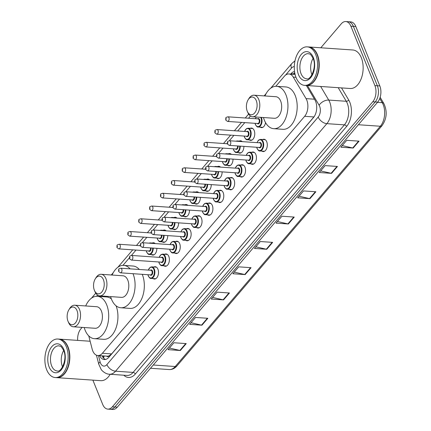 <?xml version="1.0" encoding="UTF-8"?>
<svg xmlns="http://www.w3.org/2000/svg" width="431" height="431" viewBox="0 0 431 431"><rect width="100%" height="100%" fill="white"/><g stroke="black" fill="none" stroke-linecap="round" stroke-linejoin="round"><path stroke-width="0.65" d="M152.24 243.057A6.179 3.707 93.9 0 1 153.555 242.761A6.179 3.707 93.9 0 1 155.23 243.59M163.117 230.31A6.179 3.707 93.9 0 1 164.432 230.014A6.179 3.707 93.9 0 1 166.107 230.844M174 217.563A6.179 3.707 93.9 0 1 175.309 217.267A6.179 3.707 93.9 0 1 176.99 218.097M184.877 204.822A6.179 3.707 93.9 0 1 186.192 204.526A6.179 3.707 93.9 0 1 187.868 205.355M195.755 192.075A6.179 3.707 93.9 0 1 197.069 191.779A6.179 3.707 93.9 0 1 198.745 192.609M206.638 179.328A6.179 3.707 93.9 0 1 207.952 179.032A6.179 3.707 93.9 0 1 209.628 179.862M217.515 166.587A6.179 3.707 93.9 0 1 218.829 166.291A6.179 3.707 93.9 0 1 220.505 167.115M228.398 153.84A6.179 3.707 93.9 0 1 229.712 153.544A6.179 3.707 93.9 0 1 231.388 154.373M239.275 141.093A6.179 3.707 93.9 0 1 240.59 140.797A6.179 3.707 93.9 0 1 242.265 141.627M250.152 128.352A6.179 3.707 93.9 0 1 251.467 128.05A6.179 3.707 93.9 0 1 254.188 130.534A6.179 3.707 93.9 0 1 254.204 137.096A6.179 3.707 93.9 0 1 250.621 140.377A6.179 3.707 93.9 0 1 249.36 139.903M164.777 254.252A6.179 3.707 93.9 0 1 166.091 253.956A6.179 3.707 93.9 0 1 168.812 256.44A6.179 3.707 93.9 0 1 168.828 263.002A6.179 3.707 93.9 0 1 165.245 266.283A6.179 3.707 93.9 0 1 163.985 265.808M175.654 241.511A6.179 3.707 93.9 0 1 176.969 241.215A6.179 3.707 93.9 0 1 179.689 243.693A6.179 3.707 93.9 0 1 179.705 250.26A6.179 3.707 93.9 0 1 176.123 253.536A6.179 3.707 93.9 0 1 174.862 253.062M186.537 228.764A6.179 3.707 93.9 0 1 187.851 228.468A6.179 3.707 93.9 0 1 190.567 230.951A6.179 3.707 93.9 0 1 190.583 237.513A6.179 3.707 93.9 0 1 187.006 240.794A6.179 3.707 93.9 0 1 185.745 240.32M197.414 216.017A6.179 3.707 93.9 0 1 198.729 215.721A6.179 3.707 93.9 0 1 201.449 218.205A6.179 3.707 93.9 0 1 201.466 224.766A6.179 3.707 93.9 0 1 197.883 228.047A6.179 3.707 93.9 0 1 196.622 227.573M153.899 266.999A6.179 3.707 93.9 0 1 155.214 266.703A6.179 3.707 93.9 0 1 157.929 269.186A6.179 3.707 93.9 0 1 157.945 275.748A6.179 3.707 93.9 0 1 154.363 279.029A6.179 3.707 93.9 0 1 153.102 278.555M208.297 203.276A6.179 3.707 93.9 0 1 209.611 202.974A6.179 3.707 93.9 0 1 212.327 205.458A6.179 3.707 93.9 0 1 212.343 212.02A6.179 3.707 93.9 0 1 208.766 215.301A6.179 3.707 93.9 0 1 207.5 214.827M219.174 190.529A6.179 3.707 93.9 0 1 220.489 190.233A6.179 3.707 93.9 0 1 223.21 192.711A6.179 3.707 93.9 0 1 223.226 199.278A6.179 3.707 93.9 0 1 219.643 202.559A6.179 3.707 93.9 0 1 218.382 202.085M230.057 177.782A6.179 3.707 93.9 0 1 231.366 177.486A6.179 3.707 93.9 0 1 234.087 179.969A6.179 3.707 93.9 0 1 234.103 186.531A6.179 3.707 93.9 0 1 230.52 189.812A6.179 3.707 93.9 0 1 229.26 189.338M240.934 165.035A6.179 3.707 93.9 0 1 242.249 164.739A6.179 3.707 93.9 0 1 244.97 167.223A6.179 3.707 93.9 0 1 244.98 173.785A6.179 3.707 93.9 0 1 241.403 177.066A6.179 3.707 93.9 0 1 240.142 176.591M251.812 152.294A6.179 3.707 93.9 0 1 253.126 151.998A6.179 3.707 93.9 0 1 255.847 154.476A6.179 3.707 93.9 0 1 255.863 161.043A6.179 3.707 93.9 0 1 252.28 164.324A6.179 3.707 93.9 0 1 251.02 163.85M262.695 139.547A6.179 3.707 93.9 0 1 264.009 139.251A6.179 3.707 93.9 0 1 266.724 141.734A6.179 3.707 93.9 0 1 266.741 148.296A6.179 3.707 93.9 0 1 263.163 151.577A6.179 3.707 93.9 0 1 261.897 151.103M88.759 335.905L92.18 349.164A11.583 6.955 -86.1 0 0 92.746 350.882A11.583 6.955 -86.1 0 0 97.842 355.537A11.583 6.955 -86.1 0 0 102.384 353.258L304.652 116.311A11.583 6.955 -86.1 0 0 306.053 98.618L293.285 77.117A11.583 6.955 -86.1 0 0 288.926 73.97A11.583 6.955 -86.1 0 0 284.385 76.244L275.802 86.297M106.619 356.141A3.863 2.317 -86.1 0 0 109.156 355.877L109.258 355.753A11.583 6.955 93.9 0 1 107.082 356.168L97.842 355.537M109.258 355.753L111.645 353.894L314.285 116.483M250.433 116.02L248.547 118.229M244.803 122.614L237.67 130.976M233.92 135.361L229.319 140.748M227.234 143.2L226.787 143.717M223.042 148.108L218.442 153.495M216.351 155.941L215.909 156.464M212.165 160.849L207.564 166.242M205.474 168.688L205.027 169.211M201.282 173.596L196.681 178.989M194.591 181.435L194.149 181.957M190.405 186.343L185.804 191.73M183.714 194.176L183.267 194.699M179.522 199.09L174.921 204.477M172.836 206.923L172.389 207.446M168.645 211.831L164.044 217.224M161.954 219.67L161.512 220.193M157.768 224.578L153.167 229.965M151.076 232.417L150.629 232.934M146.885 237.325L142.284 242.712M140.194 245.158L139.752 245.681M136.007 250.066L131.407 255.459M129.316 257.905L122.937 265.377M97.568 295.095L96.544 296.296M156.852 248.342A6.179 3.707 93.9 0 1 152.703 255.087A6.179 3.707 93.9 0 1 151.443 254.613M167.734 235.601A6.179 3.707 93.9 0 1 163.586 242.341A6.179 3.707 93.9 0 1 162.325 241.866M178.612 222.854A6.179 3.707 93.9 0 1 174.463 229.594A6.179 3.707 93.9 0 1 173.203 229.12M189.489 210.107A6.179 3.707 93.9 0 1 185.346 216.847A6.179 3.707 93.9 0 1 184.085 216.378M200.372 197.366A6.179 3.707 93.9 0 1 196.224 204.105A6.179 3.707 93.9 0 1 194.963 203.631M211.249 184.619A6.179 3.707 93.9 0 1 207.106 191.359A6.179 3.707 93.9 0 1 205.84 190.885M222.132 171.872A6.179 3.707 93.9 0 1 217.984 178.612A6.179 3.707 93.9 0 1 216.723 178.138M233.009 159.125A6.179 3.707 93.9 0 1 228.861 165.87A6.179 3.707 93.9 0 1 227.6 165.396M243.892 146.384A6.179 3.707 93.9 0 1 239.744 153.124A6.179 3.707 93.9 0 1 238.483 152.649M265.528 122.593A6.179 3.707 93.9 0 1 261.504 127.635A6.179 3.707 93.9 0 1 260.243 127.161M99.55 355.65A11.583 6.955 -86.1 0 0 104.313 359.551A11.583 6.955 -86.1 0 0 108.854 357.272L313.482 117.555A11.583 6.955 -86.1 0 0 314.883 99.868L306.349 85.494M105.557 359.449A11.583 6.955 93.9 0 1 102.018 355.823M77.672 340.388A11.583 6.955 93.9 0 1 80.856 328.88L82.132 327.382M320.804 47.787L341.26 23.824A11.583 6.955 93.9 0 1 345.802 21.55A11.583 6.955 93.9 0 1 350.899 26.205L374.895 85.597A11.583 6.955 93.9 0 1 372.756 101.781L112.351 406.837A11.583 6.955 93.9 0 1 107.809 409.111A11.583 6.955 93.9 0 1 102.707 404.456L92.88 380.137M345.802 21.55L350.732 21.889A11.583 6.955 93.9 0 1 355.828 26.544L379.824 85.936A11.583 6.955 93.9 0 1 377.68 102.12L117.28 407.176L114.813 407.004A11.583 6.955 93.9 0 1 110.271 409.283A11.583 6.955 93.9 0 0 114.813 407.004L375.218 101.948L114.813 407.004L112.351 406.837M379.824 85.936L377.362 85.769A11.583 6.955 93.9 0 1 375.218 101.948A11.583 6.955 93.9 0 0 377.362 85.769L353.366 26.372L377.362 85.769L374.895 85.597M348.264 21.717A11.583 6.955 93.9 0 1 353.366 26.372A11.583 6.955 93.9 0 0 348.264 21.717M294.54 71.503A11.583 6.955 -86.1 0 0 290.984 73.728L290.677 74.089M293.139 74.261L293.446 73.9A11.583 6.955 93.9 0 1 294.718 72.694M359.055 141.152L346.734 140.301L340.846 147.208L353.167 148.054L359.055 141.152M342.23 145.581L352.72 147.984A3.087 1.918 40.5 0 0 353.167 148.054M337.451 166.458L325.13 165.612L319.242 172.513L331.563 173.359L337.451 166.458M320.632 170.886L331.121 173.289A3.087 1.918 40.5 0 0 331.563 173.359M315.853 191.763L303.532 190.917L297.638 197.818L309.959 198.664L315.853 191.763M299.028 196.191L309.517 198.599A3.087 1.918 40.5 0 0 309.959 198.664M294.249 217.068L281.928 216.222L276.039 223.123L288.361 223.969L294.249 217.068M277.424 221.496L287.913 223.904A3.087 1.918 40.5 0 0 288.361 223.969M186.24 343.604L173.919 342.753L168.025 349.654L180.347 350.505L186.24 343.604M169.415 348.032L179.905 350.435A3.087 1.918 40.5 0 0 180.347 350.505M207.839 318.293L195.518 317.448L189.629 324.349L201.95 325.195L207.839 318.293M191.019 322.722L201.509 325.13A3.087 1.918 40.5 0 0 201.95 325.195M229.443 292.988L217.122 292.143L211.233 299.044L223.554 299.89L229.443 292.988M212.618 297.417L223.107 299.825A3.087 1.918 40.5 0 0 223.554 299.89M251.047 267.683L238.726 266.837L232.832 273.739L245.153 274.585L251.047 267.683M234.222 272.112L244.711 274.515A3.087 1.918 40.5 0 0 245.153 274.585M272.645 242.378L260.324 241.527L254.435 248.434L266.757 249.28L272.645 242.378M255.825 246.807L266.315 249.21A3.087 1.918 40.5 0 0 266.757 249.28M117.28 407.176A11.583 6.955 93.9 0 1 112.733 409.45L107.809 409.111M59.376 339.132A19.303 11.589 93.9 0 1 59.532 339.143A19.303 11.589 93.9 0 1 68.028 346.901A19.303 11.589 93.9 0 1 68.076 367.411A19.303 11.589 93.9 0 1 56.887 377.664A19.303 11.589 93.9 0 1 56.73 377.648M110.185 374.28A19.303 11.589 93.9 0 1 100.779 380.675L56.887 377.664M67.484 346.325A19.109 11.475 93.9 0 1 67.516 346.389A19.109 11.475 93.9 0 1 67.775 347.003A19.109 11.475 93.9 0 1 65.781 371.576A19.109 11.475 93.9 0 1 65.744 371.635M57.835 339.025L59.225 339.122A19.303 11.589 93.9 0 1 67.457 346.255A19.303 11.589 93.9 0 1 67.721 346.88A19.303 11.589 93.9 0 1 65.706 371.7A19.303 11.589 93.9 0 1 56.574 377.642L55.19 377.545A19.303 11.589 93.9 0 1 46.693 369.787A19.303 11.589 93.9 0 1 46.645 349.277A19.303 11.589 93.9 0 1 57.835 339.025A19.303 11.589 93.9 0 1 66.331 346.783A19.303 11.589 93.9 0 1 66.379 367.293A19.303 11.589 93.9 0 1 55.19 377.545M62.554 366.932A12.591 7.559 93.9 0 1 62.43 366.636A12.591 7.559 93.9 0 1 63.68 350.548M77.009 310.595A8.879 5.334 93.9 0 1 75.457 322.889A8.879 5.334 93.9 0 1 68.093 321.461A8.879 5.334 93.9 0 1 67.974 321.176A8.879 5.334 93.9 0 1 68.895 309.76A8.879 5.334 93.9 0 1 77.009 310.595M68.895 309.76L69.655 308.537A10.813 6.492 93.9 0 1 74.773 305.207A10.813 6.492 93.9 0 1 79.53 309.55A10.813 6.492 93.9 0 1 79.557 321.036A10.813 6.492 93.9 0 1 73.292 326.779A10.813 6.492 93.9 0 1 68.68 322.781L68.093 321.461M73.292 326.779L95.159 328.277A10.813 6.492 -86.1 0 0 101.425 322.539A10.813 6.492 -86.1 0 0 101.398 311.053A10.813 6.492 -86.1 0 0 96.641 306.71L74.773 305.207M85.694 305.956A21.238 12.752 93.9 0 1 97.358 296.307A21.238 12.752 93.9 0 1 106.699 304.841A21.238 12.752 93.9 0 1 106.753 327.404A21.238 12.752 93.9 0 1 94.443 338.68A21.238 12.752 93.9 0 1 85.101 330.146A21.238 12.752 93.9 0 1 84.212 327.528M116.074 305.805A21.238 12.752 93.9 0 1 115.928 328.217A21.238 12.752 93.9 0 1 103.688 339.316L94.443 338.68M97.358 296.307L106.597 296.943A21.238 12.752 93.9 0 1 111.365 298.898M103.402 279.676A8.879 5.334 93.9 0 1 101.851 291.97A8.879 5.334 93.9 0 1 94.486 290.542A8.879 5.334 93.9 0 1 94.367 290.257A8.879 5.334 93.9 0 1 95.294 278.841A8.879 5.334 93.9 0 1 103.402 279.676M95.294 278.841L96.054 277.612A10.813 6.492 93.9 0 1 101.166 274.288A10.813 6.492 93.9 0 1 105.924 278.631A10.813 6.492 93.9 0 1 105.951 290.117A10.813 6.492 93.9 0 1 99.685 295.855A10.813 6.492 93.9 0 1 95.073 291.862L94.486 290.542M99.685 295.855L121.553 297.358A10.813 6.492 -86.1 0 0 127.818 291.62A10.813 6.492 -86.1 0 0 127.791 280.134A10.813 6.492 -86.1 0 0 123.034 275.792L101.166 274.288M133.001 273.69A21.238 12.752 93.9 0 1 133.093 273.922A21.238 12.752 93.9 0 1 133.147 296.485A21.238 12.752 93.9 0 1 120.836 307.761A21.238 12.752 93.9 0 1 111.494 299.227A21.238 12.752 93.9 0 1 110.605 296.609M142.241 274.326A21.238 12.752 93.9 0 1 142.338 274.558A21.238 12.752 93.9 0 1 142.386 297.121A21.238 12.752 93.9 0 1 130.081 308.397L120.836 307.761M112.087 275.037A21.238 12.752 93.9 0 1 123.751 265.388A21.238 12.752 93.9 0 1 130.076 268.847M123.751 265.388L132.99 266.024A21.238 12.752 93.9 0 1 139.315 269.483M256.267 100.595A8.879 5.334 93.9 0 1 254.716 112.895A8.879 5.334 93.9 0 1 247.351 111.467A8.879 5.334 93.9 0 1 247.232 111.182A8.879 5.334 93.9 0 1 248.159 99.766A8.879 5.334 93.9 0 1 256.267 100.595M248.159 99.766L248.913 98.537A10.813 6.492 93.9 0 1 254.031 95.208A10.813 6.492 93.9 0 1 258.789 99.556A10.813 6.492 93.9 0 1 258.815 111.042A10.813 6.492 93.9 0 1 252.55 116.779A10.813 6.492 93.9 0 1 247.938 112.782L247.351 111.467M252.55 116.779L274.418 118.283A10.813 6.492 -86.1 0 0 280.683 112.539A10.813 6.492 -86.1 0 0 280.656 101.053A10.813 6.492 -86.1 0 0 275.899 96.711L254.031 95.208M264.952 95.962A21.238 12.752 93.9 0 1 276.616 86.313A21.238 12.752 93.9 0 1 285.958 94.842A21.238 12.752 93.9 0 1 286.012 117.404A21.238 12.752 93.9 0 1 273.701 128.68A21.238 12.752 93.9 0 1 264.359 120.152A21.238 12.752 93.9 0 1 263.47 117.528M276.616 86.313L285.855 86.949A21.238 12.752 93.9 0 1 295.197 95.477A21.238 12.752 93.9 0 1 295.251 118.04A21.238 12.752 93.9 0 1 282.946 129.316L273.701 128.68M308.785 46.963A19.303 11.589 93.9 0 1 308.935 46.968A19.303 11.589 93.9 0 1 317.431 54.726A19.303 11.589 93.9 0 1 317.48 75.236A19.303 11.589 93.9 0 1 306.29 85.489A19.303 11.589 93.9 0 1 306.139 85.478M308.935 46.968L352.833 49.985A19.303 11.589 93.9 0 1 361.329 57.743A19.303 11.589 93.9 0 1 361.377 78.253A19.303 11.589 93.9 0 1 350.182 88.5L306.29 85.489M316.893 54.15A19.109 11.475 93.9 0 1 316.92 54.214A19.109 11.475 93.9 0 1 317.178 54.829A19.109 11.475 93.9 0 1 315.19 79.401A19.109 11.475 93.9 0 1 315.153 79.466M307.244 46.855L308.628 46.947A19.303 11.589 93.9 0 1 316.86 54.085A19.303 11.589 93.9 0 1 317.124 54.705A19.303 11.589 93.9 0 1 315.115 79.525A19.303 11.589 93.9 0 1 305.983 85.467L304.598 85.37A19.303 11.589 93.9 0 1 296.102 77.618A19.303 11.589 93.9 0 1 296.054 57.102A19.303 11.589 93.9 0 1 307.244 46.855A19.303 11.589 93.9 0 1 315.74 54.608A19.303 11.589 93.9 0 1 315.788 75.123A19.303 11.589 93.9 0 1 304.598 85.37M311.963 74.757A12.591 7.559 93.9 0 1 311.839 74.461A12.591 7.559 93.9 0 1 313.089 58.374M109.156 355.877A11.583 7.198 40.5 0 0 109.458 356.566M294.12 73.195A11.583 7.198 40.5 0 0 294.249 74.337M104.324 355.979A11.583 4.493 165.5 0 0 103.779 358.042L103.23 355.904M111.645 353.894L102.384 353.258M295.978 77.3L293.285 77.117M314.49 99.2L306.053 98.618M313.913 116.946L304.652 116.311M98.467 355.58L100.089 361.857A7.72 4.639 -86.1 0 0 100.461 363.004A7.72 4.639 -86.1 0 0 106.888 364.588L318.197 117.049A7.72 4.639 -86.1 0 0 319.624 106.258A7.72 4.639 -86.1 0 0 319.134 105.256L307.443 85.57M320.653 86.475L328.729 100.073A15.446 9.272 93.9 0 1 329.715 102.082A15.446 9.272 93.9 0 1 326.86 123.654L115.551 371.199A15.446 9.272 93.9 0 1 109.496 374.232L127.048 375.439A15.446 9.272 -86.1 0 0 133.109 372.406L344.417 124.861A15.446 9.272 -86.1 0 0 347.273 103.289A15.446 9.272 -86.1 0 0 346.287 101.28L338.211 87.682M341.514 87.908L348.684 99.981A17.375 10.43 93.9 0 1 346.583 126.515L135.275 374.06A1.929 1.201 40.5 0 0 133.109 372.406L115.551 371.199A7.72 4.8 -139.5 0 1 106.888 364.588M348.684 99.981A1.929 1.164 -30.7 0 1 346.287 101.28L328.729 100.073A7.72 4.66 149.3 0 0 319.134 105.256M135.275 374.06A17.375 10.43 93.9 0 1 123.821 375.218M372.756 101.781L377.68 102.12M350.899 26.205L355.828 26.544M318.197 117.049A7.72 4.8 -139.5 0 0 326.86 123.654L344.417 124.861A1.929 1.201 40.5 0 1 346.583 126.515M294.292 66.595A7.72 4.639 -86.1 0 0 291.491 68.12L285.446 75.204M291.491 68.12A7.72 4.8 -139.5 0 1 291.782 63.529L270.733 88.188M100.089 361.857A7.72 2.995 165.5 0 0 98.774 364.211L96.447 355.198M293.446 73.9L290.984 73.728M380.158 97.314L383.827 103.494A3.863 2.333 149.3 0 0 382.222 102.664L379.754 98.505M383.827 103.494C387.464 111.279 386.871 118.665 382.038 125.658A3.863 2.397 -139.5 0 1 380.352 126.245A15.446 9.272 -86.1 0 0 382.222 102.664L377.497 102.336M153.274 365.009L175.25 366.517A3.863 2.397 40.5 0 0 176.936 365.935C174.722 368.478 172.141 369.685 169.194 369.556A15.446 9.272 -86.1 0 0 175.25 366.517L380.352 126.245L358.376 124.737M272.176 242.346L266.315 249.21M250.573 267.651L244.711 274.515M228.969 292.956L223.107 299.825M207.37 318.261L201.509 325.13M185.766 343.566L179.905 350.435M293.775 217.035L287.913 223.904M315.379 191.73L309.517 198.599M336.983 166.425L331.121 173.289M358.581 141.12L352.72 147.984M57.188 370.951A12.591 7.559 93.9 0 1 51.65 365.892A12.591 7.559 93.9 0 1 51.618 352.515A12.591 7.559 93.9 0 1 58.918 345.834C60.776 346.81 60.173 344.59 63.648 350.462C67.85 359.206 60.884 373.057 57.188 370.951M63.901 349.633A14.519 8.717 93.9 0 1 61.213 369.917A14.519 8.717 93.9 0 1 49.129 366.937A14.519 8.717 93.9 0 1 51.812 346.653A14.519 8.717 93.9 0 1 63.901 349.633M306.597 78.776A12.591 7.559 93.9 0 1 301.059 73.717A12.591 7.559 93.9 0 1 301.027 60.345A12.591 7.559 93.9 0 1 308.321 53.659C310.18 54.635 309.577 52.415 313.057 58.287C317.254 67.031 310.293 80.883 306.597 78.776M313.305 57.463A14.519 8.717 93.9 0 1 310.622 77.747A14.519 8.717 93.9 0 1 298.532 74.762A14.519 8.717 93.9 0 1 301.221 54.478A14.519 8.717 93.9 0 1 313.305 57.463M148.232 270.092L150.193 267.306L151.798 266.854A5.792 3.475 93.9 0 1 154.346 269.181A5.792 3.475 93.9 0 1 154.363 275.334A5.792 3.475 93.9 0 1 151.001 278.41L155.677 278.733M148.005 274.719A5.404 3.243 -86.1 0 0 148.345 275.835A5.404 3.243 -86.1 0 0 152.843 276.944A5.404 3.243 -86.1 0 0 153.84 269.391A5.404 3.243 -86.1 0 0 148.323 270.097M150.419 270.242A2.705 1.622 93.9 0 1 152.466 271.002A2.705 1.622 93.9 0 1 152.191 274.466A2.705 1.622 93.9 0 1 150.101 274.865M150.624 274.903A2.317 1.39 -86.1 0 0 151.971 273.669A2.317 1.39 -86.1 0 0 151.96 271.212A2.317 1.39 -86.1 0 0 150.942 270.28L120.755 268.206A2.317 1.39 93.9 0 1 121.774 269.138A2.317 1.39 93.9 0 1 121.779 271.6A2.317 1.39 93.9 0 1 120.438 272.828L150.624 274.903M119.252 270.183L118.859 270.641L119.252 270.183M159.114 257.35L161.07 254.559L162.676 254.112A5.792 3.475 93.9 0 1 165.224 256.434A5.792 3.475 93.9 0 1 165.24 262.592A5.792 3.475 93.9 0 1 161.884 265.663L166.56 265.986M158.888 261.978A5.404 3.243 -86.1 0 0 159.222 263.088A5.404 3.243 -86.1 0 0 163.721 264.198A5.404 3.243 -86.1 0 0 164.723 256.644A5.404 3.243 -86.1 0 0 159.206 257.355M161.296 257.496A2.705 1.622 93.9 0 1 163.344 258.255A2.705 1.622 93.9 0 1 163.074 261.719A2.705 1.622 93.9 0 1 160.978 262.118M161.506 262.156A2.317 1.39 -86.1 0 0 162.848 260.927A2.317 1.39 -86.1 0 0 162.843 258.465A2.317 1.39 -86.1 0 0 161.824 257.533L131.638 255.459A2.317 1.39 93.9 0 1 132.656 256.391A2.317 1.39 93.9 0 1 132.662 258.853A2.317 1.39 93.9 0 1 131.32 260.082L161.506 262.156M130.135 257.436L129.742 257.894L130.135 257.436M169.992 244.603L171.953 241.813L173.558 241.365A5.792 3.475 93.9 0 1 176.107 243.693A5.792 3.475 93.9 0 1 176.117 249.845A5.792 3.475 93.9 0 1 172.761 252.922L177.437 253.239M169.766 249.231A5.404 3.243 -86.1 0 0 170.1 250.341A5.404 3.243 -86.1 0 0 174.603 251.451A5.404 3.243 -86.1 0 0 175.6 243.903A5.404 3.243 -86.1 0 0 170.083 244.609M172.174 244.754A2.705 1.622 93.9 0 1 174.226 245.508A2.705 1.622 93.9 0 1 173.952 248.973A2.705 1.622 93.9 0 1 171.856 249.377M172.384 249.409A2.317 1.39 -86.1 0 0 173.725 248.181A2.317 1.39 -86.1 0 0 173.72 245.718A2.317 1.39 -86.1 0 0 172.702 244.786L142.516 242.718A2.317 1.39 93.9 0 1 143.534 243.644A2.317 1.39 93.9 0 1 143.539 246.106A2.317 1.39 93.9 0 1 142.198 247.34L172.384 249.409M141.012 244.689L140.619 245.153L141.012 244.689M180.875 231.856L181.877 229.955L182.83 229.071L184.436 228.619A5.792 3.475 93.9 0 1 186.984 230.946A5.792 3.475 93.9 0 1 187 237.098A5.792 3.475 93.9 0 1 183.644 240.175L188.32 240.498M180.648 236.484A5.404 3.243 -86.1 0 0 180.982 237.594A5.404 3.243 -86.1 0 0 185.481 238.709A5.404 3.243 -86.1 0 0 186.478 231.156A5.404 3.243 -86.1 0 0 180.966 231.862M183.056 232.007A2.705 1.622 93.9 0 1 185.104 232.767A2.705 1.622 93.9 0 1 184.829 236.231A2.705 1.622 93.9 0 1 182.739 236.63M183.267 236.667A2.317 1.39 -86.1 0 0 184.608 235.434A2.317 1.39 -86.1 0 0 184.603 232.977A2.317 1.39 -86.1 0 0 183.579 232.045L153.393 229.971A2.317 1.39 93.9 0 1 154.417 230.903A2.317 1.39 93.9 0 1 154.422 233.36A2.317 1.39 93.9 0 1 153.075 234.593L183.267 236.667M151.89 231.948L151.502 232.406L151.89 231.948M191.752 219.115L193.713 216.324L195.313 215.872A5.792 3.475 93.9 0 1 197.867 218.199A5.792 3.475 93.9 0 1 197.877 224.352A5.792 3.475 93.9 0 1 194.521 227.428L199.197 227.751M191.526 223.743A5.404 3.243 -86.1 0 0 191.86 224.853A5.404 3.243 -86.1 0 0 196.358 225.963A5.404 3.243 -86.1 0 0 197.36 218.409A5.404 3.243 -86.1 0 0 191.843 219.12M193.934 219.26A2.705 1.622 93.9 0 1 195.986 220.02A2.705 1.622 93.9 0 1 195.712 223.484A2.705 1.622 93.9 0 1 193.616 223.883M194.144 223.921A2.317 1.39 -86.1 0 0 195.485 222.692A2.317 1.39 -86.1 0 0 195.48 220.23A2.317 1.39 -86.1 0 0 194.462 219.298L164.276 217.224A2.317 1.39 93.9 0 1 165.294 218.156A2.317 1.39 93.9 0 1 165.299 220.618A2.317 1.39 93.9 0 1 163.958 221.846L194.144 223.921M162.773 219.201L162.379 219.659L162.773 219.201M202.629 206.368L204.59 203.577L206.196 203.13A5.792 3.475 93.9 0 1 208.744 205.458A5.792 3.475 93.9 0 1 208.76 211.61A5.792 3.475 93.9 0 1 205.398 214.686L210.075 215.004M202.408 210.996A5.404 3.243 -86.1 0 0 202.742 212.106A5.404 3.243 -86.1 0 0 207.241 213.216A5.404 3.243 -86.1 0 0 208.238 205.662A5.404 3.243 -86.1 0 0 202.721 206.374M204.817 206.519A2.705 1.622 93.9 0 1 206.864 207.273A2.705 1.622 93.9 0 1 206.589 210.737A2.705 1.622 93.9 0 1 204.499 211.142M205.021 211.174A2.317 1.39 -86.1 0 0 206.368 209.945A2.317 1.39 -86.1 0 0 206.363 207.483A2.317 1.39 -86.1 0 0 205.339 206.551L175.153 204.477A2.317 1.39 93.9 0 1 176.171 205.409A2.317 1.39 93.9 0 1 176.182 207.871A2.317 1.39 93.9 0 1 174.835 209.1L205.021 211.174M173.65 206.454L173.257 206.918L173.65 206.454M213.512 193.621L215.468 190.831L217.073 190.383A5.792 3.475 93.9 0 1 219.621 192.711A5.792 3.475 93.9 0 1 219.638 198.863A5.792 3.475 93.9 0 1 216.281 201.94L220.958 202.263M213.286 198.249A5.404 3.243 -86.1 0 0 213.62 199.359A5.404 3.243 -86.1 0 0 218.118 200.469A5.404 3.243 -86.1 0 0 219.12 192.921A5.404 3.243 -86.1 0 0 213.604 193.627M215.694 193.772A2.705 1.622 93.9 0 1 217.747 194.532A2.705 1.622 93.9 0 1 217.472 197.991A2.705 1.622 93.9 0 1 215.376 198.395M215.904 198.432A2.317 1.39 -86.1 0 0 217.246 197.199A2.317 1.39 -86.1 0 0 217.24 194.737A2.317 1.39 -86.1 0 0 216.222 193.81L186.036 191.736A2.317 1.39 93.9 0 1 187.054 192.668A2.317 1.39 93.9 0 1 187.059 195.124A2.317 1.39 93.9 0 1 185.718 196.358L215.904 198.432M184.533 193.708L184.139 194.171L184.533 193.708M224.389 180.875L226.35 178.089L227.956 177.637A5.792 3.475 93.9 0 1 230.504 179.964A5.792 3.475 93.9 0 1 230.515 186.117A5.792 3.475 93.9 0 1 227.159 189.193L231.835 189.516M224.163 185.508A5.404 3.243 -86.1 0 0 224.503 186.618A5.404 3.243 -86.1 0 0 229.001 187.727A5.404 3.243 -86.1 0 0 229.998 180.174A5.404 3.243 -86.1 0 0 224.481 180.885M226.577 181.025A2.705 1.622 93.9 0 1 228.624 181.785A2.705 1.622 93.9 0 1 228.349 185.249A2.705 1.622 93.9 0 1 226.259 185.648M226.781 185.686A2.317 1.39 -86.1 0 0 228.123 184.457A2.317 1.39 -86.1 0 0 228.118 181.995A2.317 1.39 -86.1 0 0 227.099 181.063L196.913 178.989A2.317 1.39 93.9 0 1 197.931 179.921A2.317 1.39 93.9 0 1 197.937 182.383A2.317 1.39 93.9 0 1 196.595 183.611L226.781 185.686M195.41 180.966L195.017 181.424L195.41 180.966M235.272 168.133L237.228 165.342L238.833 164.895A5.792 3.475 93.9 0 1 241.382 167.223A5.792 3.475 93.9 0 1 241.398 173.375A5.792 3.475 93.9 0 1 238.041 176.451L242.718 176.769M235.046 172.761A5.404 3.243 -86.1 0 0 235.38 173.871A5.404 3.243 -86.1 0 0 239.878 174.981A5.404 3.243 -86.1 0 0 240.881 167.427A5.404 3.243 -86.1 0 0 235.364 168.138M237.454 168.284A2.705 1.622 93.9 0 1 239.501 169.038A2.705 1.622 93.9 0 1 239.227 172.502A2.705 1.622 93.9 0 1 237.136 172.901M237.664 172.939A2.317 1.39 -86.1 0 0 239.006 171.71A2.317 1.39 -86.1 0 0 239 169.248A2.317 1.39 -86.1 0 0 237.982 168.316L207.79 166.242A2.317 1.39 93.9 0 1 208.814 167.174A2.317 1.39 93.9 0 1 208.82 169.636A2.317 1.39 93.9 0 1 207.478 170.865L237.664 172.939M206.293 168.219L205.899 168.677L206.293 168.219M246.149 155.386L248.111 152.596L249.716 152.148A5.792 3.475 93.9 0 1 252.264 154.476A5.792 3.475 93.9 0 1 252.275 160.628A5.792 3.475 93.9 0 1 248.919 163.705L253.595 164.022M245.923 160.014A5.404 3.243 -86.1 0 0 246.257 161.124A5.404 3.243 -86.1 0 0 250.756 162.234A5.404 3.243 -86.1 0 0 251.758 154.686A5.404 3.243 -86.1 0 0 246.241 155.392M248.331 155.537A2.705 1.622 93.9 0 1 250.384 156.297A2.705 1.622 93.9 0 1 250.109 159.756A2.705 1.622 93.9 0 1 248.014 160.16M248.542 160.192A2.317 1.39 -86.1 0 0 249.883 158.964A2.317 1.39 -86.1 0 0 249.878 156.501A2.317 1.39 -86.1 0 0 248.859 155.575L218.673 153.501A2.317 1.39 93.9 0 1 219.691 154.427A2.317 1.39 93.9 0 1 219.697 156.889A2.317 1.39 93.9 0 1 218.355 158.123L248.542 160.192M217.17 155.472L216.777 155.936L217.17 155.472M257.032 142.639L258.034 140.743L258.988 139.854L260.593 139.402A5.792 3.475 93.9 0 1 263.142 141.729A5.792 3.475 93.9 0 1 263.158 147.881A5.792 3.475 93.9 0 1 259.801 150.958L264.478 151.281M256.806 147.267A5.404 3.243 -86.1 0 0 257.14 148.383A5.404 3.243 -86.1 0 0 261.639 149.492A5.404 3.243 -86.1 0 0 262.635 141.939A5.404 3.243 -86.1 0 0 257.124 142.645M259.214 142.79A2.705 1.622 93.9 0 1 261.261 143.55A2.705 1.622 93.9 0 1 260.987 147.014A2.705 1.622 93.9 0 1 258.896 147.413M259.419 147.45A2.317 1.39 -86.1 0 0 260.766 146.217A2.317 1.39 -86.1 0 0 260.76 143.76A2.317 1.39 -86.1 0 0 259.737 142.828L229.551 140.754A2.317 1.39 93.9 0 1 230.574 141.686A2.317 1.39 93.9 0 1 230.58 144.148A2.317 1.39 93.9 0 1 229.233 145.376L259.419 147.45M228.047 142.731L227.66 143.189L228.047 142.731M153.231 248.094A5.792 3.475 93.9 0 1 149.341 254.468C148.647 254.726 147.741 253.924 146.632 252.054L146.254 250.772M146.346 250.777A5.404 3.243 -86.1 0 0 146.685 251.887A5.404 3.243 -86.1 0 0 150.408 253.687A5.404 3.243 -86.1 0 0 152.687 248.057M120.114 245.196A2.317 1.39 93.9 0 1 120.12 247.653A2.317 1.39 93.9 0 1 118.778 248.886L116.952 247.529C117.033 244.302 116.688 245.185 119.096 244.264A2.317 1.39 93.9 0 1 120.114 245.196M117.2 246.699L117.593 246.236L117.2 246.699M118.778 248.886L148.964 250.961A2.317 1.39 -86.1 0 0 150.478 247.906M154.815 243.235L150.139 242.912A5.792 3.475 93.9 0 1 151.265 243.316M151.028 247.944A2.705 1.622 93.9 0 1 150.295 250.847A2.705 1.622 93.9 0 1 148.442 250.923M164.109 235.348A5.792 3.475 93.9 0 1 160.224 241.721C159.529 241.985 158.624 241.177 157.514 239.307L157.137 238.025M157.229 238.036A5.404 3.243 -86.1 0 0 157.563 239.146A5.404 3.243 -86.1 0 0 161.286 240.945A5.404 3.243 -86.1 0 0 163.57 235.315M130.997 232.449A2.317 1.39 93.9 0 1 131.002 234.911A2.317 1.39 93.9 0 1 129.661 236.14L127.829 234.782C127.91 231.555 127.565 232.438 129.979 231.517A2.317 1.39 93.9 0 1 130.997 232.449M128.082 233.952L128.476 233.494L128.082 233.952M129.661 236.14L159.847 238.214A2.317 1.39 -86.1 0 0 161.356 235.159M165.693 230.488L161.016 230.165A5.792 3.475 93.9 0 1 162.142 230.569M161.911 235.197A2.705 1.622 93.9 0 1 161.172 238.106A2.705 1.622 93.9 0 1 159.319 238.176M174.991 222.606A5.792 3.475 93.9 0 1 171.102 228.98C170.407 229.238 169.502 228.435 168.392 226.566L168.015 225.284M168.106 225.289A5.404 3.243 -86.1 0 0 168.44 226.399A5.404 3.243 -86.1 0 0 172.168 228.198A5.404 3.243 -86.1 0 0 174.447 222.568M141.874 219.702A2.317 1.39 93.9 0 1 141.88 222.164A2.317 1.39 93.9 0 1 140.538 223.393L138.712 222.035C138.793 218.808 138.448 219.697 140.856 218.77A2.317 1.39 93.9 0 1 141.874 219.702M138.96 221.205L139.353 220.747L138.96 221.205M140.538 223.393L170.724 225.467A2.317 1.39 -86.1 0 0 172.238 222.418M176.575 217.741L171.899 217.423A5.792 3.475 93.9 0 1 173.025 217.827M172.788 222.455A2.705 1.622 93.9 0 1 172.055 225.359A2.705 1.622 93.9 0 1 170.202 225.429M185.869 209.859A5.792 3.475 93.9 0 1 181.984 216.233C181.284 216.491 180.384 215.689 179.274 213.819L178.897 212.537M178.989 212.542A5.404 3.243 -86.1 0 0 179.323 213.652A5.404 3.243 -86.1 0 0 183.046 215.452A5.404 3.243 -86.1 0 0 185.33 209.822M152.757 206.955A2.317 1.39 93.9 0 1 152.763 209.418A2.317 1.39 93.9 0 1 151.416 210.651L149.589 209.294C149.67 206.066 149.325 206.95 151.734 206.029A2.317 1.39 93.9 0 1 152.757 206.955M149.843 208.464L150.236 208.001L149.843 208.464M151.416 210.651L181.607 212.72A2.317 1.39 -86.1 0 0 183.116 209.671M187.453 205L182.776 204.677A5.792 3.475 93.9 0 1 183.902 205.081M183.671 209.708A2.705 1.622 93.9 0 1 182.933 212.612A2.705 1.622 93.9 0 1 181.079 212.688M196.751 197.112A5.792 3.475 93.9 0 1 192.862 203.486C192.167 203.744 191.262 202.942 190.152 201.072L189.775 199.79M189.866 199.795A5.404 3.243 -86.1 0 0 190.2 200.911A5.404 3.243 -86.1 0 0 193.923 202.705A5.404 3.243 -86.1 0 0 196.207 197.075M163.635 194.214A2.317 1.39 93.9 0 1 163.64 196.676A2.317 1.39 93.9 0 1 162.298 197.904L160.472 196.547C160.553 193.32 160.208 194.203 162.616 193.282A2.317 1.39 93.9 0 1 163.635 194.214M160.72 195.717L161.113 195.259L160.72 195.717M162.298 197.904L192.485 199.979A2.317 1.39 -86.1 0 0 193.993 196.924M198.33 192.253L193.654 191.93A5.792 3.475 93.9 0 1 194.78 192.334M194.548 196.962A2.705 1.622 93.9 0 1 193.815 199.865A2.705 1.622 93.9 0 1 191.957 199.941M207.629 184.371A5.792 3.475 93.9 0 1 203.744 190.739C203.044 191.003 202.144 190.195 201.029 188.331L200.657 187.049M200.749 187.054A5.404 3.243 -86.1 0 0 201.083 188.164A5.404 3.243 -86.1 0 0 204.806 189.963A5.404 3.243 -86.1 0 0 207.085 184.333M174.512 181.467A2.317 1.39 93.9 0 1 174.523 183.929A2.317 1.39 93.9 0 1 173.176 185.158L171.349 183.8C171.43 180.573 171.085 181.462 173.494 180.535A2.317 1.39 93.9 0 1 174.512 181.467M171.597 182.97L171.991 182.512L171.597 182.97M173.176 185.158L203.362 187.232A2.317 1.39 -86.1 0 0 204.876 184.182M209.213 179.506L204.536 179.188A5.792 3.475 93.9 0 1 205.662 179.592M205.431 184.22A2.705 1.622 93.9 0 1 204.693 187.124A2.705 1.622 93.9 0 1 202.839 187.194M218.506 171.624A5.792 3.475 93.9 0 1 214.622 177.998C213.927 178.256 213.022 177.453 211.912 175.584L211.535 174.302M211.626 174.307A5.404 3.243 -86.1 0 0 211.96 175.417A5.404 3.243 -86.1 0 0 215.683 177.216A5.404 3.243 -86.1 0 0 217.967 171.586M185.395 168.72A2.317 1.39 93.9 0 1 185.4 171.182A2.317 1.39 93.9 0 1 184.059 172.416L182.232 171.053C182.313 167.826 181.963 168.715 184.376 167.794A2.317 1.39 93.9 0 1 185.395 168.72M182.48 170.229L182.873 169.766L182.48 170.229M184.059 172.416L214.245 174.485A2.317 1.39 -86.1 0 0 215.753 171.436M220.09 166.759L215.414 166.441A5.792 3.475 93.9 0 1 216.54 166.845M216.308 171.473A2.705 1.622 93.9 0 1 215.57 174.377A2.705 1.622 93.9 0 1 213.717 174.453M229.389 158.877A5.792 3.475 93.9 0 1 225.499 165.251C224.804 165.509 223.899 164.707 222.789 162.837L222.412 161.555M222.504 161.56A5.404 3.243 -86.1 0 0 222.843 162.67A5.404 3.243 -86.1 0 0 226.566 164.47A5.404 3.243 -86.1 0 0 228.845 158.84M196.272 155.979A2.317 1.39 93.9 0 1 196.277 158.436A2.317 1.39 93.9 0 1 194.936 159.669L193.11 158.312C193.19 155.085 192.846 155.968 195.254 155.047A2.317 1.39 93.9 0 1 196.272 155.979M193.357 157.482L193.751 157.019L193.357 157.482M194.936 159.669L225.122 161.744A2.317 1.39 -86.1 0 0 226.636 158.689M230.973 154.018L226.297 153.695A5.792 3.475 93.9 0 1 227.423 154.099M227.185 158.727A2.705 1.622 93.9 0 1 226.453 161.63A2.705 1.622 93.9 0 1 224.599 161.706M240.266 146.136A5.792 3.475 93.9 0 1 236.382 152.504C235.682 152.768 234.782 151.96 233.672 150.096L233.295 148.808M233.386 148.819A5.404 3.243 -86.1 0 0 233.721 149.929A5.404 3.243 -86.1 0 0 237.443 151.728A5.404 3.243 -86.1 0 0 239.728 146.098M207.155 143.232A2.317 1.39 93.9 0 1 207.16 145.694A2.317 1.39 93.9 0 1 205.819 146.923L203.987 145.565C204.068 142.338 203.723 143.221 206.137 142.3A2.317 1.39 93.9 0 1 207.155 143.232M204.24 144.735L204.633 144.277L204.24 144.735M205.819 146.923L236.005 148.997A2.317 1.39 -86.1 0 0 237.513 145.942M241.85 141.271L237.174 140.948A5.792 3.475 93.9 0 1 238.3 141.357M238.068 145.985A2.705 1.622 93.9 0 1 237.33 148.889A2.705 1.622 93.9 0 1 235.477 148.959M252.728 128.524L248.057 128.206A5.792 3.475 93.9 0 1 250.605 130.534A5.792 3.475 93.9 0 1 250.616 136.686A5.792 3.475 93.9 0 1 247.259 139.763C246.564 140.021 245.659 139.218 244.549 137.349L244.172 136.067M244.264 136.072A5.404 3.243 -86.1 0 0 244.598 137.182A5.404 3.243 -86.1 0 0 249.096 138.292A5.404 3.243 -86.1 0 0 250.099 130.738A5.404 3.243 -86.1 0 0 244.582 131.45M246.672 131.595A2.705 1.622 93.9 0 1 248.725 132.349A2.705 1.622 93.9 0 1 248.45 135.813A2.705 1.622 93.9 0 1 246.354 136.218M216.696 134.176L246.882 136.25A2.317 1.39 -86.1 0 0 248.224 135.022A2.317 1.39 -86.1 0 0 248.218 132.559A2.317 1.39 -86.1 0 0 247.2 131.627L217.014 129.553A2.317 1.39 93.9 0 1 218.032 130.485A2.317 1.39 93.9 0 1 218.038 132.947A2.317 1.39 93.9 0 1 216.696 134.176L214.87 132.818C214.95 129.591 214.606 130.48 217.014 129.553M215.117 131.988L215.511 131.53L215.117 131.988M261.299 117.383A5.792 3.475 93.9 0 1 261.482 117.787A5.792 3.475 93.9 0 1 261.498 123.939A5.792 3.475 93.9 0 1 258.142 127.016C257.442 127.274 256.542 126.472 255.432 124.602L255.055 123.32M255.147 123.325A5.404 3.243 -86.1 0 0 255.481 124.435A5.404 3.243 -86.1 0 0 259.979 125.545A5.404 3.243 -86.1 0 0 260.976 117.997A5.404 3.243 -86.1 0 0 260.658 117.34M257.555 118.848A2.705 1.622 93.9 0 1 259.602 119.608A2.705 1.622 93.9 0 1 259.327 123.067A2.705 1.622 93.9 0 1 257.237 123.471M227.573 121.434L257.76 123.508A2.317 1.39 -86.1 0 0 259.106 122.275A2.317 1.39 -86.1 0 0 259.101 119.813A2.317 1.39 -86.1 0 0 258.077 118.886L227.891 116.812A2.317 1.39 93.9 0 1 228.915 117.744A2.317 1.39 93.9 0 1 228.92 120.201A2.317 1.39 93.9 0 1 227.573 121.434L225.747 120.077C225.828 116.849 225.483 117.733 227.891 116.812M226 119.247L226.388 118.784L226 119.247M256.353 117.043A5.404 3.243 -86.1 0 0 255.464 118.703M103.876 358.398L103.779 358.042M295.073 74.391L288.926 73.97M98.774 364.211L101.107 369.335C101.199 369.933 105.229 374.221 109.496 374.232M294.993 60.814L291.782 63.529M266.148 93.554L264.144 95.903M248.628 114.08L245.277 118.002M241.532 122.393L234.399 130.749M230.655 135.135L223.517 143.496M219.772 147.881L212.639 156.243M208.895 160.628L201.762 168.984M198.018 173.37L190.879 181.731M187.135 186.117L180.002 194.478M176.257 198.863L169.119 207.219M165.375 211.61L158.242 219.966M154.497 224.352L147.364 232.713M143.615 237.098L136.482 245.454M132.737 249.845L117.868 267.263M113.283 272.634L111.279 274.983M95.763 293.161L91.474 298.182M382.038 125.658L176.936 365.935M169.194 369.556L150.489 368.268M59.532 339.143L90.138 341.244M147.914 274.714L148.291 275.996C149.412 277.871 150.317 278.679 151.001 278.41M120.755 268.206C118.347 269.127 118.692 268.244 118.611 271.471L120.438 272.828M151.798 266.854L156.475 267.177M158.797 261.973L159.174 263.255C160.289 265.13 161.194 265.932 161.884 265.663M131.638 255.459C129.225 256.386 129.569 255.497 129.489 258.724L131.32 260.082M162.676 254.112L167.352 254.43M169.674 249.226L170.051 250.508C171.172 252.383 172.077 253.186 172.761 252.922M142.516 242.718C140.107 243.639 140.452 242.75 140.371 245.977L142.198 247.34M173.558 241.365L178.235 241.683M180.557 236.479L180.934 237.761C182.049 239.636 182.954 240.439 183.644 240.175M153.393 229.971C150.985 230.892 151.329 230.009 151.249 233.236L153.075 234.593M184.436 228.619L189.112 228.942M191.434 223.732L191.811 225.02C192.932 226.895 193.831 227.697 194.521 227.428M164.276 217.224C161.867 218.151 162.212 217.262 162.131 220.489L163.958 221.846M195.313 215.872L199.989 216.195M202.317 210.991L202.689 212.273C203.809 214.148 204.714 214.95 205.398 214.686M175.153 204.477C172.745 205.404 173.09 204.515 173.009 207.742L174.835 209.1M206.196 203.13L210.872 203.448M213.194 198.244L213.571 199.526C214.692 201.401 215.592 202.204 216.281 201.94M186.036 191.736C183.622 192.657 183.972 191.773 183.886 195.001L185.718 196.358M217.073 190.383L221.749 190.707M224.072 185.497L224.449 186.779C225.569 188.654 226.474 189.462 227.159 189.193M196.913 178.989C194.505 179.91 194.85 179.027 194.769 182.254L196.595 183.611M227.956 177.637L232.632 177.96M234.954 172.756L235.331 174.038C236.447 175.913 237.352 176.715 238.041 176.451M207.79 166.242C205.382 167.169 205.727 166.28 205.646 169.507L207.478 170.865M238.833 164.895L243.51 165.213M245.832 160.009L246.209 161.291C247.329 163.166 248.229 163.969 248.919 163.705M218.673 153.501C216.265 154.422 216.61 153.538 216.529 156.765L218.355 158.123M249.716 152.148L254.387 152.472M256.714 147.262L257.086 148.544C258.207 150.419 259.112 151.227 259.801 150.958M229.551 140.754C227.142 141.675 227.487 140.792 227.406 144.019L229.233 145.376M260.593 139.402L265.27 139.725M149.341 254.468L154.018 254.791M119.096 244.264L140.28 245.718M150.139 242.912L148.905 243.154M160.224 241.721L164.901 242.044M129.979 231.517L151.162 232.972M161.016 230.165L159.782 230.407M171.102 228.98L175.778 229.297M140.856 218.77L162.04 220.225M171.899 217.423L170.665 217.666M181.984 216.233L186.661 216.551M151.734 206.029L172.923 207.483M182.776 204.677L181.543 204.919M192.862 203.486L197.538 203.809M162.616 193.282L183.8 194.737M193.654 191.93L192.42 192.172M203.744 190.739L208.415 191.062M173.494 180.535L194.677 181.99M204.536 179.188L203.303 179.431M214.622 177.998L219.298 178.315M184.376 167.794L205.56 169.248M215.414 166.441L214.18 166.684M225.499 165.251L230.176 165.574M195.254 155.047L216.437 156.501M226.297 153.695L225.063 153.937M236.382 152.504L241.058 152.827M206.137 142.3L227.32 143.755M237.174 140.948L235.94 141.19M247.259 139.763L251.936 140.08M248.057 128.206L246.451 128.654L244.49 131.444M258.142 127.016L262.818 127.339M256.203 117.033L255.373 118.697"/></g></svg>
